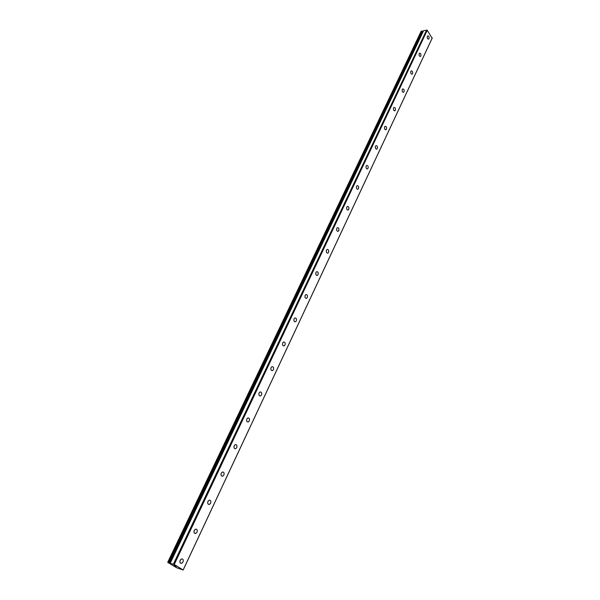<?xml version="1.0" encoding="UTF-8"?>
<svg xmlns="http://www.w3.org/2000/svg" width="600" height="600" viewBox="0 0 600 600"><rect width="100%" height="100%" fill="white"/><g stroke="black" fill="none" stroke-linecap="round" stroke-linejoin="round"><path stroke-width="0.9" d="M170.895 563.595L174.233 564.487L183.172 570L176.648 567.743L167.708 562.35L170.895 563.595M180.165 560.265L181.56 558.908C183.135 558.877 183.608 559.905 183 561.998L181.597 563.362C180.03 563.385 179.558 562.357 180.165 560.265M180.442 559.793L179.85 561.555M194.25 530.408L195.555 529.125C197.115 529.095 197.603 530.115 197.002 532.2L195.697 533.482C194.138 533.52 193.657 532.493 194.25 530.408M194.438 530.07L193.942 531.727M207.945 501.382L209.167 500.175C210.72 500.138 211.2 501.158 210.623 503.228L209.4 504.442C207.847 504.472 207.368 503.452 207.945 501.382M208.05 501.188L207.645 502.71M221.265 473.153L222.413 472.013C223.942 471.975 224.43 472.987 223.868 475.05L222.72 476.197C221.183 476.235 220.702 475.215 221.265 473.153M221.288 473.115L220.972 474.472M234.225 445.688L235.298 444.607C236.812 444.577 237.3 445.582 236.752 447.638L235.68 448.717C234.157 448.755 233.678 447.743 234.225 445.688M234.165 445.822L233.94 446.978M246.833 418.957L247.837 417.938C249.345 417.908 249.825 418.912 249.3 420.952L248.288 421.98C246.788 422.002 246.3 420.998 246.833 418.957M246.705 419.287L246.555 420.18M259.11 392.933L260.055 391.965C261.54 391.942 262.028 392.94 261.51 394.965L260.565 395.94C259.08 395.963 258.593 394.965 259.11 392.933M258.907 393.54L258.847 393.998M271.072 367.59L271.957 366.668C273.428 366.645 273.907 367.642 273.413 369.653L272.52 370.582C271.05 370.597 270.57 369.6 271.072 367.59M282.72 342.892L283.56 342.022C285.007 342.007 285.487 342.998 285 344.993L284.16 345.87C282.712 345.885 282.233 344.895 282.72 342.892M294.075 318.825L294.862 317.993C296.295 317.985 296.767 318.975 296.303 320.955L295.507 321.788C294.082 321.803 293.603 320.812 294.075 318.825M305.145 295.358L305.888 294.57C307.298 294.562 307.77 295.553 307.312 297.525L306.57 298.312C305.16 298.312 304.688 297.33 305.145 295.358M315.945 272.468L316.642 271.718C318.03 271.725 318.502 272.707 318.06 274.665L317.355 275.415C315.968 275.407 315.502 274.425 315.945 272.468M326.475 250.14L327.142 249.428C328.507 249.442 328.972 250.417 328.545 252.368L327.877 253.08C326.513 253.065 326.048 252.09 326.475 250.14M336.757 228.353L337.38 227.678C338.73 227.7 339.195 228.675 338.775 230.603L338.145 231.285C336.803 231.263 336.337 230.288 336.757 228.353M346.793 207.083L347.385 206.438C348.705 206.468 349.163 207.442 348.757 209.355L348.165 210.007C346.837 209.978 346.38 209.002 346.793 207.083M356.587 186.315L357.15 185.7C358.455 185.745 358.905 186.712 358.507 188.61L357.945 189.233C356.647 189.188 356.19 188.22 356.587 186.315M366.157 166.035L366.69 165.45C367.972 165.495 368.423 166.462 368.032 168.345L367.5 168.938C366.218 168.892 365.775 167.925 366.157 166.035M375.502 146.22L376.013 145.657C377.272 145.718 377.715 146.678 377.34 148.553L376.837 149.115C375.577 149.055 375.135 148.095 375.502 146.22M384.645 126.855L385.118 126.323C386.362 126.382 386.798 127.343 386.438 129.203L385.957 129.743C384.713 129.675 384.278 128.715 384.645 126.855M393.57 107.925L394.028 107.415C395.25 107.49 395.678 108.45 395.325 110.288L394.868 110.805C393.653 110.73 393.217 109.77 393.57 107.925M402.3 89.415L402.735 88.927C403.935 89.01 404.362 89.97 404.018 91.793L403.582 92.287C402.382 92.205 401.963 91.245 402.3 89.415M410.842 71.317L411.255 70.852C412.433 70.942 412.853 71.895 412.522 73.71L412.11 74.183C410.933 74.085 410.505 73.133 410.842 71.317M419.197 53.61L419.588 53.168C420.75 53.265 421.162 54.218 420.84 56.017L420.442 56.468C419.287 56.363 418.868 55.41 419.197 53.61M427.373 36.285L427.74 35.858C428.88 35.97 429.293 36.915 428.978 38.7L428.603 39.135C427.463 39.023 427.05 38.07 427.373 36.285M183.172 570L432.127 38.28L427.26 30.27L423.585 30.645L170.25 563.07L423.585 30.645M423.03 31.815L421.882 30.96L421.02 31.53L167.708 562.35M175.042 566.048L176.235 566.445M174.135 565.507L174.757 565.793M174.375 565.597L175.477 565.965M423.653 30.6L170.273 563.123M432.293 37.86L183.18 569.895M427.26 30.27L174.233 564.487M294.675 321.743L295.507 321.788M421.245 31.088L167.775 562.26M422.895 31.605L169.868 563.19M426.638 30L173.415 564.105M421.882 30.96L168.442 562.477M422.033 30.997L168.623 562.56M422.572 31.23L169.335 562.89M422.7 31.312L169.515 562.98M403.582 92.287L403.192 92.347M394.868 110.805L394.447 110.858M385.957 129.743L385.507 129.795M376.837 149.115L376.35 149.16M367.5 168.938L366.983 168.983M357.945 189.233L357.39 189.27M348.165 210.007L347.565 210.038M338.145 231.285L337.5 231.3M327.877 253.08L327.188 253.087M317.355 275.415L316.62 275.407M306.57 298.312L305.775 298.29M284.16 345.87L283.252 345.803M272.52 370.582L271.553 370.478M260.565 395.94L259.538 395.805M248.288 421.98L247.2 421.808M235.68 448.717L234.532 448.507M222.72 476.197L221.513 475.935M209.4 504.442L208.125 504.127M195.697 533.482L194.37 533.107M181.597 563.362L180.218 562.912"/></g></svg>
